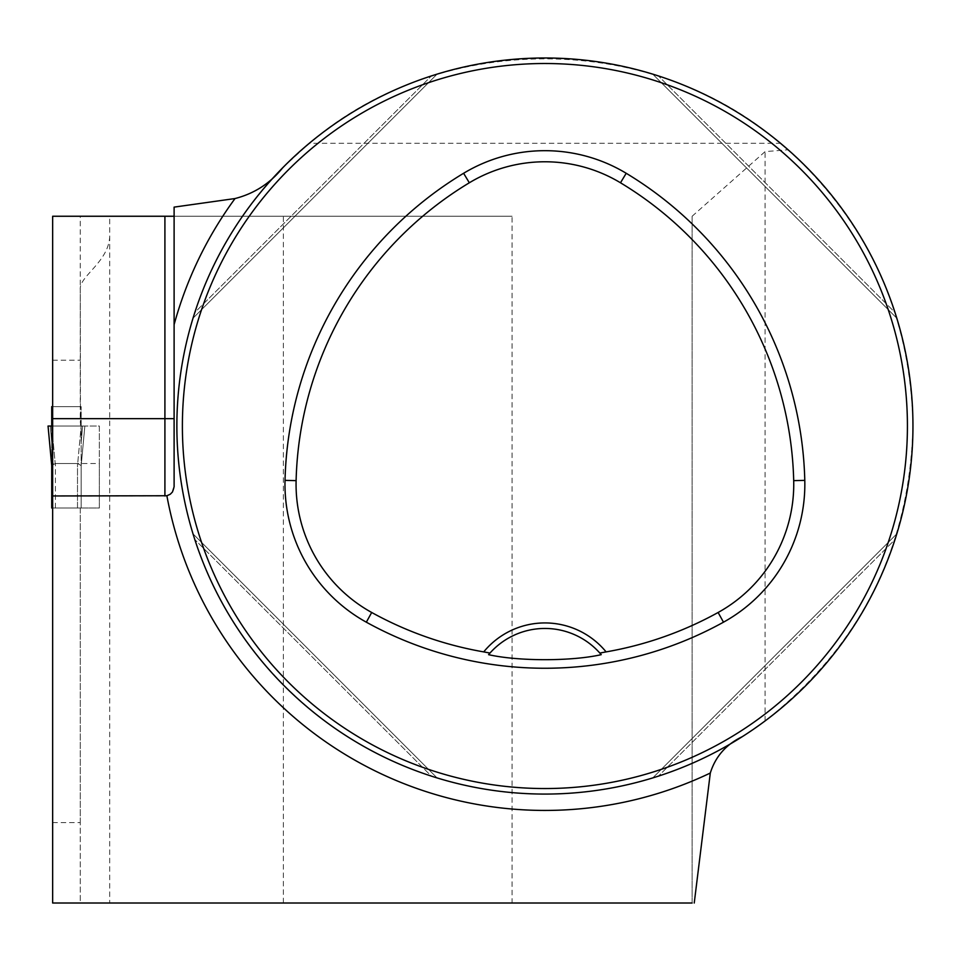 <?xml version="1.0" encoding="UTF-8"?>
<svg xmlns="http://www.w3.org/2000/svg" width="961" height="961" viewBox="0 0 961 961"><rect width="100%" height="100%" fill="white"/><g stroke="black" fill="none" stroke-linecap="round" stroke-linejoin="round"><path stroke-width="0.72" stroke-dasharray="4.8 3.6" d="M283.375 216.249L109.698 216.249L109.698 233.042C111.188 260.924 78.778 275.915 80.256 289.597L80.484 426.035L99.355 426.035L99.355 507.997L80.256 507.997L80.256 903.016L52.651 903.016L52.651 406.635L80.256 406.635L80.256 216.249L109.698 216.249L109.698 903.016L283.375 903.016L283.375 216.249L512.081 216.249L512.081 903.016L692.124 903.016L692.124 216.249L692.124 903.016M174.109 207.12L174.109 216.249L512.081 216.249M80.256 216.249L52.651 216.249L52.651 406.635L80.256 406.635L80.256 422.347M692.124 216.249L765.088 151.61L788.104 149.784C869.14 224.045 910.764 316.133 912.95 426.035C909.863 547.494 860.575 645.804 765.088 720.942L742.24 736.703A368.039 368.039 0 0 1 282.762 167.694L309.31 143.285C440.33 30.716 649.492 30.716 780.512 143.285L309.31 143.285M895.003 539.565C859.663 650.189 769.064 740.787 658.441 776.128C769.064 740.787 859.663 650.189 895.003 539.565L658.441 776.128L895.003 539.565M194.819 312.493C230.159 201.87 320.746 111.272 431.369 75.943C320.746 111.272 230.159 201.87 194.819 312.493L431.369 75.943L194.819 312.493M895.003 312.493C859.663 201.87 769.064 111.272 658.441 75.943C769.064 111.272 859.663 201.87 895.003 312.493L658.441 75.943L895.003 312.493M431.369 776.128C320.746 740.787 230.159 650.189 194.819 539.565C230.159 650.189 320.746 740.787 431.369 776.128L194.819 539.565L431.369 776.128M283.375 903.016L512.081 903.016M52.651 822.592L80.256 822.592L80.256 903.016M80.256 822.592L80.256 507.997L52.651 507.997L99.355 507.997L99.355 463.502L52.651 463.502M489.978 653.06A73.613 73.613 0 0 1 601.226 654.669M896.793 533.86L652.747 777.917L896.793 533.86M193.017 318.199L437.075 74.141L193.017 318.199M652.747 74.141L896.793 318.199L652.747 74.141M437.075 777.917L193.017 533.86L437.075 777.917M52.651 360.207L80.256 360.207M174.109 216.249L174.109 324.662M174.109 418.672L174.109 486.759A9.202 9.202 0 0 1 167.502 495.588A9.202 9.202 0 0 0 174.109 486.759M164.908 495.96A9.202 9.202 0 0 0 166.878 495.744A9.202 9.202 0 0 1 164.908 495.96L52.651 495.96M99.355 463.502L99.355 426.035L52.651 426.035L80.484 426.035M52.651 507.997L55.414 507.997L51.726 507.997L51.726 465.568L55.414 463.502L77.493 463.502L81.168 465.568L81.168 507.997L81.168 465.568L77.493 463.502L55.414 463.502L52.651 464.619M52.651 406.635L81.168 406.635L81.168 465.629L81.168 406.635L51.726 406.635L51.726 465.629L51.726 426.035L48.05 426.035L51.726 465.629L48.05 426.035L81.168 426.035L48.05 426.035M77.493 507.997L55.414 507.997L81.168 507.997L77.493 507.997L77.493 463.502L77.493 507.997M52.651 426.035L84.856 426.035L81.168 465.629L84.856 426.035L81.18 465.604L84.856 426.035L52.651 426.035L82.61 426.035L81.168 442.565L82.61 426.035L81.168 426.035L77.697 463.538L81.168 426.035L51.726 426.035L55.209 463.538L52.651 435.934M51.726 442.565L50.296 426.035L51.726 442.565M51.726 426.035L48.05 426.035L51.726 426.035M742.24 736.703A368.039 368.039 0 0 1 282.762 167.694M765.088 720.942L765.088 151.61M55.414 507.997L55.414 463.502L55.414 507.997"/><path stroke-width="1.44" d="M174.109 216.249L52.651 216.249L52.651 495.96L166.878 495.744A9.202 9.202 0 0 0 167.502 495.588A9.202 9.202 0 0 1 166.878 495.744L170.265 494.242L172.463 491.996L174.109 486.759L174.109 207.12L235.037 198.543C254.305 193.593 270.221 183.311 282.762 167.694M912.95 426.035A368.039 368.039 0 0 0 360.892 107.296A368.039 368.039 0 0 0 360.892 744.763A368.039 368.039 0 0 0 912.95 426.035M780.512 143.285L788.104 149.784M896.793 533.86L895.003 539.565L896.793 533.86M658.441 776.128L652.747 777.917L658.441 776.128M193.017 318.199L194.819 312.493L193.017 318.199M431.369 75.943L437.075 74.141L431.369 75.943M896.793 318.199L895.003 312.493L896.793 318.199M658.441 75.943L652.747 74.141L658.441 75.943M437.075 777.917L431.369 776.128L437.075 777.917M194.819 539.565L193.017 533.86L194.819 539.565M52.651 495.96L52.651 903.016L692.124 903.016M80.256 903.016L109.698 903.016M742.24 736.703C726.072 744.463 715.428 756.571 710.299 773.04L694.238 903.016M599.832 653.06L606.103 651.894A79.126 79.126 0 0 0 483.719 651.894L489.978 653.06L488.584 654.669C518.075 661.372 571.939 661.348 601.226 654.669L599.832 653.06A73.613 73.613 0 0 0 489.077 654.093M483.719 651.894A358.105 358.105 0 0 1 371.691 612.481A146.48 146.48 0 0 1 296.108 480.644A358.105 358.105 0 0 1 469.328 182.782A146.48 146.48 0 0 1 620.494 182.782A358.105 358.105 0 0 1 793.702 480.644A146.48 146.48 0 0 1 718.119 612.481A358.105 358.105 0 0 1 606.103 651.894M366.333 622.187A369.204 369.204 0 0 0 723.489 622.187A157.568 157.568 0 0 0 804.789 480.368A369.204 369.204 0 0 0 626.212 173.28A157.568 157.568 0 0 0 463.598 173.28A369.204 369.204 0 0 0 285.021 480.368A157.568 157.568 0 0 0 366.333 622.187L371.691 612.481M907.424 426.035A362.525 362.525 0 0 0 363.642 112.077A362.525 362.525 0 0 0 363.642 739.982A362.525 362.525 0 0 0 907.424 426.035M235.037 198.543A384.412 384.412 0 0 0 174.109 324.662L174.109 418.672L52.651 418.672M52.651 507.997L51.726 507.997L51.726 465.568L52.651 464.619M52.651 406.635L51.726 406.635L51.726 426.035L48.05 426.035L51.726 465.629L48.05 426.035M52.651 426.035L51.726 426.035L52.651 426.035L51.726 426.035L52.651 435.934M710.299 773.04A384.412 384.412 0 0 1 166.878 495.744M718.119 612.481L723.489 622.187M469.328 182.782L463.598 173.28M296.108 480.644L285.021 480.368M793.702 480.644L804.789 480.368M620.494 182.782L626.212 173.28M164.908 495.96L164.908 216.249"/></g></svg>
